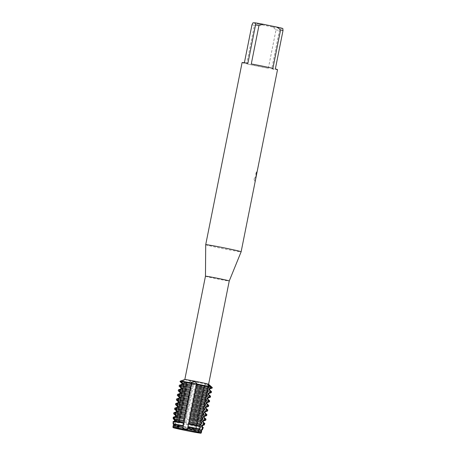 <?xml version="1.0" encoding="UTF-8"?>
<svg xmlns="http://www.w3.org/2000/svg" width="456" height="456" viewBox="0 0 456 456"><rect width="100%" height="100%" fill="white"/><g stroke="black" fill="none" stroke-linecap="round" stroke-linejoin="round"><path stroke-width="0.34" stroke-dasharray="2.28 1.71" d="M205.063 386.352L209.367 387.224L205.57 384.482L204.607 384.853L205.28 386.523L204.248 386.249L205.063 386.352M183.802 381.786L181.066 381.307L183.802 381.786M190.426 383.496L191.902 383.861L191.491 383.832L192.073 382.858L190.722 381.581L186.396 382.738L190.426 383.496M207.486 386.414L209.082 386.614L207.486 386.414M199.249 432.026A12.466 0.348 -168.7 0 0 199.415 432.003A12.466 0.348 -168.7 0 0 199.392 431.974A12.466 0.348 -168.7 0 0 187.843 429.335A12.466 0.348 -168.7 0 0 175.127 427.09A12.466 0.348 -168.7 0 0 174.99 427.095A12.466 0.348 -168.7 0 0 174.961 427.112A12.466 0.348 -168.7 0 0 186.151 429.706A12.466 0.348 -168.7 0 0 199.249 432.026A12.466 0.348 -168.7 0 0 199.415 432.003A12.466 0.348 -168.7 0 0 199.392 431.974A12.466 0.348 -168.7 0 0 187.843 429.335A12.466 0.348 -168.7 0 0 175.127 427.09A12.466 0.348 -168.7 0 0 174.99 427.095A12.466 0.348 -168.7 0 0 174.961 427.112A12.466 0.348 -168.7 0 0 186.151 429.706A12.466 0.348 -168.7 0 0 199.249 432.026M174.733 427.181L173.736 427.58L174.733 427.181M198.383 432.396L198.098 431.872L198.554 431.849L198.098 431.872L198.383 432.396M208.284 386.796A12.466 0.348 -168.7 0 0 208.449 386.773A12.466 0.348 -168.7 0 0 197.266 384.18A12.466 0.348 -168.7 0 0 184.167 381.86A12.466 0.348 -168.7 0 0 184.002 381.889A12.466 0.348 -168.7 0 0 195.185 384.476A12.466 0.348 -168.7 0 0 208.284 386.796A12.466 0.348 -168.7 0 0 208.449 386.773A12.466 0.348 -168.7 0 0 197.266 384.18A12.466 0.348 -168.7 0 0 184.167 381.86A12.466 0.348 -168.7 0 0 184.002 381.889A12.466 0.348 -168.7 0 0 195.185 384.476A12.466 0.348 -168.7 0 0 208.284 386.796M205.462 276.216L205.462 276.216A12.13 0.336 -168.7 0 0 216.378 278.741A12.13 0.336 -168.7 0 0 229.089 280.993A12.13 0.336 -168.7 0 0 229.248 280.97L229.248 280.97M184.811 379.54L184.817 379.534A12.13 0.336 -168.7 0 0 184.811 379.54A12.13 0.336 -168.7 0 0 195.698 382.06A12.13 0.336 -168.7 0 0 208.438 384.317A12.13 0.336 -168.7 0 0 208.603 384.294A12.13 0.336 -168.7 0 0 208.591 384.277M205.707 244.701A18.063 0.502 -168.7 0 0 221.964 248.457A18.063 0.502 -168.7 0 0 240.893 251.809A18.063 0.502 -168.7 0 0 241.133 251.78M256.152 176.364L255.035 181.477L253.929 179.105L256.272 175.913L253.981 179.117L255.086 181.488L256.033 177.202M282.817 28.471L280.446 28.414L279.431 30.427L271.748 68.873A18.063 0.502 -168.7 0 0 277.288 69.682A18.063 0.502 -168.7 0 0 277.527 69.648M256.546 174.374L256.409 171.958A18.063 0.502 11.3 0 1 255.867 171.895L256.01 176.176L255.816 171.883A18.012 0.502 -168.7 0 0 256.357 171.946L256.357 174.54L256.785 173.172M257.047 171.849L255.588 178.866M255.537 178.855L255.491 179.653M182.691 429.934C182.28 428.862 180.889 428.566 178.507 429.033C180.889 428.566 182.28 428.862 182.691 429.934M181.807 382.442L182.024 381.347L183.842 381.786L182.024 381.347A7.809 7.706 91.4 0 0 182.115 380.783M173.747 427.38L174.203 427.272L173.747 427.38M198.48 432.938C196.308 431.575 195.185 431.382 195.122 432.362C195.185 431.382 196.308 431.575 198.48 432.938M195.048 432.288L204.248 386.249L205.28 386.523L205.177 387.047A16.387 0.456 11.3 0 1 193.492 384.79A16.387 0.456 11.3 0 1 191.389 384.357L191.491 383.832A16.387 0.456 -168.7 0 0 205.28 386.523A16.387 0.456 -168.7 0 1 191.491 383.832L186.396 382.738L186.293 383.262L187.57 384.761L187.359 385.816L185.586 386.796L185.375 387.851L186.652 389.35L186.441 390.404L184.669 391.385L184.458 392.439L185.734 393.938L185.524 394.993L183.751 395.973L183.54 397.028L184.817 398.527L184.606 399.581L182.833 400.562L182.622 401.616L183.899 403.115L183.688 404.17L181.915 405.15L181.71 406.205L182.981 407.704L182.77 408.758L181.004 409.739L180.793 410.793L182.069 412.292L181.858 413.347L180.086 414.327L179.875 415.382L181.152 416.881L180.941 417.935L179.356 418.796L179.219 420.329L180.234 421.469L180.023 422.524L178.974 423.031L178.775 425.533L179.316 426.058L179.105 427.112L178.672 427.289L178.598 429.01M198.394 432.875L199.027 431.262L198.639 430.926L198.85 429.877L199.66 429.609L200.52 427.238L199.557 426.337L199.768 425.288L201.438 424.667L201.957 423.208L200.475 421.749L200.686 420.7L202.846 419.868L203.051 418.813L201.392 417.16L201.603 416.111L203.758 415.279L203.969 414.225L202.304 412.572L202.515 411.523L204.676 410.691L204.886 409.636L203.222 407.983L203.433 406.934L205.593 406.102L205.804 405.048L204.14 403.395L204.351 402.346L206.511 401.514L206.722 400.459L205.057 398.806L205.268 397.757L207.429 396.925L207.64 395.871L205.975 394.218L206.186 393.169L208.346 392.337L208.557 391.282L206.893 389.629L207.104 388.58L209.264 387.748L209.367 387.224A16.387 0.456 -168.7 0 0 212.08 387.572A16.387 0.456 -168.7 0 0 212.296 387.537M180.16 381.13A16.387 0.456 -168.7 0 0 186.396 382.738A16.387 0.456 -168.7 0 1 180.16 381.13M268.345 68.263L276.028 29.817L272.768 27.041L258.478 24.122L254.408 25.393L246.724 63.846L268.345 68.263A18.063 0.502 -168.7 0 1 246.724 63.846M252.983 22.8A16 0.445 -168.7 0 0 258.478 24.122M272.768 27.041A16 0.445 -168.7 0 0 280.446 28.414M251.968 24.806A18.063 0.502 -168.7 0 0 254.408 25.393M276.028 29.817A18.063 0.502 -168.7 0 0 279.431 30.427M247.876 63.344L244.291 63.259L244.382 62.774M242.096 62.569A18.063 0.502 -168.7 0 0 244.291 63.259M272.899 68.377L251.279 63.954M271.748 68.873L275.339 68.964M196.684 426.582A15.373 0.427 -168.7 0 1 185.729 424.468A15.373 0.427 -168.7 0 1 183.751 424.057L183.979 423.373A14.193 0.399 -168.7 0 0 186.048 423.801A14.193 0.399 -168.7 0 0 196.382 425.796L196.684 426.582L195.983 428.982A14.934 0.416 11.3 0 1 185.307 426.919A14.934 0.416 11.3 0 1 183.358 426.514L184.366 419.868L184.891 418.785M184.19 422.319A14.193 0.399 -168.7 0 0 186.259 422.752A14.193 0.399 -168.7 0 0 196.593 424.741L196.382 425.796M200.52 427.238A15.373 0.427 -168.7 0 0 203.062 427.568A15.373 0.427 -168.7 0 0 203.268 427.54M202.327 429.917A14.934 0.416 11.3 0 1 202.15 429.928A14.934 0.416 11.3 0 1 199.66 429.609M195.983 428.982L195.111 432.316M182.691 429.888L183.272 426.907A14.193 0.399 -168.7 0 0 185.341 427.34A14.193 0.399 -168.7 0 0 195.675 429.33M185.142 417.075L184.897 418.785A14.193 0.399 -168.7 0 0 186.966 419.212A14.193 0.399 -168.7 0 0 197.3 421.207L197.932 422.518L197.482 423.989A15.852 0.445 11.3 0 1 186.179 421.806A15.852 0.445 11.3 0 1 184.144 421.384M197.482 423.989L196.593 424.741M195.527 430.663A14.626 0.41 -168.7 0 1 185.016 428.634A14.626 0.41 -168.7 0 1 183.038 428.224L183.061 427.962A14.193 0.399 -168.7 0 0 185.13 428.389A14.193 0.399 -168.7 0 0 195.464 430.384M201.957 423.208A16.12 0.45 -168.7 0 0 204.619 423.55A16.12 0.45 -168.7 0 0 204.835 423.521M204.242 424.992A15.852 0.445 11.3 0 1 204.06 425.003A15.852 0.445 11.3 0 1 201.438 424.667M199.027 431.262A14.626 0.41 -168.7 0 0 201.506 431.581A14.626 0.41 -168.7 0 0 201.7 431.558M184.366 419.868A16.12 0.45 -168.7 0 0 186.436 420.295A16.12 0.45 -168.7 0 0 197.932 422.518M185.102 417.73A14.193 0.399 -168.7 0 0 187.177 418.163A14.193 0.399 -168.7 0 0 197.511 420.153L197.3 421.207M185.581 414.886L185.809 414.196A14.193 0.399 -168.7 0 0 187.883 414.624A14.193 0.399 -168.7 0 0 198.217 416.619L198.964 418.118L198.753 419.167A16.387 0.456 11.3 0 1 187.074 416.909A16.387 0.456 11.3 0 1 184.965 416.476M198.753 419.167L197.511 420.153M203.051 418.813A16.387 0.456 -168.7 0 0 205.764 419.167A16.387 0.456 -168.7 0 0 205.981 419.132M205.747 420.204A16.387 0.456 11.3 0 1 205.553 420.215A16.387 0.456 11.3 0 1 202.846 419.868M185.176 415.422A16.387 0.456 -168.7 0 0 187.285 415.861A16.387 0.456 -168.7 0 0 198.964 418.118M185.809 414.196L186.019 413.142A14.193 0.399 -168.7 0 0 188.094 413.575A14.193 0.399 -168.7 0 0 198.428 415.564L198.217 416.619M186.726 409.608A14.193 0.399 -168.7 0 0 188.801 410.035A14.193 0.399 -168.7 0 0 199.135 412.03L199.882 413.529L199.671 414.578A16.387 0.456 11.3 0 1 187.986 412.321A16.387 0.456 11.3 0 1 185.883 411.888L186.709 409.841L187.011 406.245L187.627 405.253L187.718 402.711L188.545 400.664L188.636 398.122L189.759 394.588L189.764 392.479L190.38 391.487L190.682 387.891L191.298 386.899L191.389 384.357M199.671 414.578L198.428 415.564M203.969 414.225A16.387 0.456 -168.7 0 0 206.682 414.578A16.387 0.456 -168.7 0 0 206.899 414.544M206.665 415.615A16.387 0.456 11.3 0 1 206.471 415.627A16.387 0.456 11.3 0 1 203.758 415.279M186.094 410.833A16.387 0.456 -168.7 0 0 188.197 411.272A16.387 0.456 -168.7 0 0 199.882 413.529M186.937 408.553A14.193 0.399 -168.7 0 0 189.012 408.986A14.193 0.399 -168.7 0 0 199.346 410.976L199.135 412.03M187.644 405.019A14.193 0.399 -168.7 0 0 189.719 405.447A14.193 0.399 -168.7 0 0 200.053 407.442L200.8 408.941L200.589 409.99A16.387 0.456 11.3 0 1 188.904 407.732A16.387 0.456 11.3 0 1 186.8 407.299M200.589 409.99L199.346 410.976M204.886 409.636A16.387 0.456 -168.7 0 0 207.6 409.99A16.387 0.456 -168.7 0 0 207.816 409.955M207.583 411.027A16.387 0.456 11.3 0 1 207.389 411.038A16.387 0.456 11.3 0 1 204.676 410.691M187.011 406.245A16.387 0.456 -168.7 0 0 189.115 406.678A16.387 0.456 -168.7 0 0 200.8 408.941M187.855 403.965A14.193 0.399 -168.7 0 0 189.924 404.398A14.193 0.399 -168.7 0 0 200.264 406.387L200.053 407.442M188.562 400.431A14.193 0.399 -168.7 0 0 190.631 400.858A14.193 0.399 -168.7 0 0 200.971 402.853L201.717 404.352L201.506 405.401A16.387 0.456 11.3 0 1 189.821 403.144A16.387 0.456 11.3 0 1 187.718 402.711M201.506 405.401L200.264 406.387M205.804 405.048A16.387 0.456 -168.7 0 0 208.517 405.401A16.387 0.456 -168.7 0 0 208.734 405.367M208.5 406.438A16.387 0.456 11.3 0 1 208.306 406.45A16.387 0.456 11.3 0 1 205.593 406.102M187.929 401.656A16.387 0.456 -168.7 0 0 190.032 402.089A16.387 0.456 -168.7 0 0 201.717 404.352M188.773 399.376A14.193 0.399 -168.7 0 0 190.842 399.804A14.193 0.399 -168.7 0 0 201.176 401.799L200.971 402.853M189.479 395.842A14.193 0.399 -168.7 0 0 191.548 396.27A14.193 0.399 -168.7 0 0 201.883 398.265L202.635 399.764L202.424 400.813A16.387 0.456 11.3 0 1 190.739 398.555A16.387 0.456 11.3 0 1 188.636 398.122M202.424 400.813L201.176 401.799M206.722 400.459A16.387 0.456 -168.7 0 0 209.435 400.807A16.387 0.456 -168.7 0 0 209.652 400.778M209.418 401.85A16.387 0.456 11.3 0 1 209.224 401.861A16.387 0.456 11.3 0 1 206.511 401.514M188.847 397.068A16.387 0.456 -168.7 0 0 190.95 397.501A16.387 0.456 -168.7 0 0 202.635 399.764M189.69 394.788A14.193 0.399 -168.7 0 0 191.759 395.215A14.193 0.399 -168.7 0 0 202.093 397.21L201.883 398.265M190.397 391.254A14.193 0.399 -168.7 0 0 192.466 391.681A14.193 0.399 -168.7 0 0 202.8 393.676L203.553 395.175L203.342 396.224A16.387 0.456 11.3 0 1 191.657 393.967A16.387 0.456 11.3 0 1 189.553 393.534M203.342 396.224L202.093 397.21M207.64 395.871A16.387 0.456 -168.7 0 0 210.347 396.218A16.387 0.456 -168.7 0 0 210.564 396.19M210.33 397.262A16.387 0.456 11.3 0 1 210.136 397.273A16.387 0.456 11.3 0 1 207.429 396.925M189.764 392.479A16.387 0.456 -168.7 0 0 191.868 392.912A16.387 0.456 -168.7 0 0 203.553 395.175M190.608 390.199A14.193 0.399 -168.7 0 0 192.677 390.627A14.193 0.399 -168.7 0 0 203.011 392.622L202.8 393.676M191.315 386.665A14.193 0.399 -168.7 0 0 193.384 387.093A14.193 0.399 -168.7 0 0 203.718 389.088L204.47 390.587L204.26 391.636A16.387 0.456 11.3 0 1 192.575 389.378A16.387 0.456 11.3 0 1 190.471 388.945M204.26 391.636L203.011 392.622M208.557 391.282A16.387 0.456 -168.7 0 0 211.265 391.63A16.387 0.456 -168.7 0 0 211.481 391.601M211.248 392.673A16.387 0.456 11.3 0 1 211.054 392.684A16.387 0.456 11.3 0 1 208.346 392.337M190.682 387.891A16.387 0.456 -168.7 0 0 192.785 388.324A16.387 0.456 -168.7 0 0 204.47 390.587M191.52 385.611A14.193 0.399 -168.7 0 0 193.595 386.038A14.193 0.399 -168.7 0 0 203.929 388.033L203.718 389.088M205.177 387.047L203.929 388.033M212.165 388.084A16.387 0.456 11.3 0 1 211.972 388.096A16.387 0.456 11.3 0 1 209.264 387.748M186.019 413.142L185.883 411.888M183.272 426.907L183.358 426.514L183.272 426.907M212.08 387.572A16.387 0.456 -168.7 0 1 209.367 387.224L204.248 386.249L204.607 384.853M186.293 383.262A16.387 0.456 11.3 0 1 180.063 381.672M181.967 383.336L181.95 383.325A14.193 0.399 -168.7 0 0 181.967 383.336A14.193 0.399 -168.7 0 0 187.57 384.761M207.104 388.58A14.193 0.399 -168.7 0 0 209.771 388.894A14.193 0.399 -168.7 0 0 209.788 388.877L209.771 388.894M181.744 384.368A14.193 0.399 -168.7 0 0 187.359 385.816M206.893 389.629A14.193 0.399 -168.7 0 0 209.578 389.931A14.193 0.399 -168.7 0 0 209.566 389.908M179.345 385.189A16.387 0.456 -168.7 0 0 185.586 386.796M185.375 387.851A16.387 0.456 11.3 0 1 179.151 386.26M181.049 387.925L181.038 387.913A14.193 0.399 -168.7 0 0 181.049 387.925A14.193 0.399 -168.7 0 0 186.652 389.35M206.186 393.169A14.193 0.399 -168.7 0 0 208.854 393.482A14.193 0.399 -168.7 0 0 208.871 393.465L208.854 393.482M180.827 388.957A14.193 0.399 -168.7 0 0 186.441 390.404M205.975 394.218A14.193 0.399 -168.7 0 0 208.666 394.52A14.193 0.399 -168.7 0 0 208.648 394.497M178.427 389.777A16.387 0.456 -168.7 0 0 184.669 391.385M184.458 392.439A16.387 0.456 11.3 0 1 178.233 390.849M180.131 392.513L180.12 392.502A14.193 0.399 -168.7 0 0 180.131 392.513A14.193 0.399 -168.7 0 0 185.734 393.938M205.268 397.757A14.193 0.399 -168.7 0 0 207.936 398.071A14.193 0.399 -168.7 0 0 207.959 398.054L207.936 398.071M179.909 393.545A14.193 0.399 -168.7 0 0 185.524 394.993M205.057 398.806A14.193 0.399 -168.7 0 0 207.748 399.108A14.193 0.399 -168.7 0 0 207.731 399.085L207.748 399.108M177.515 394.366A16.387 0.456 -168.7 0 0 183.751 395.973M183.54 397.028A16.387 0.456 11.3 0 1 177.316 395.437M179.214 397.102L179.202 397.09A14.193 0.399 -168.7 0 0 179.214 397.102A14.193 0.399 -168.7 0 0 184.817 398.527M204.351 402.346A14.193 0.399 -168.7 0 0 207.018 402.659A14.193 0.399 -168.7 0 0 207.041 402.642M178.991 398.134A14.193 0.399 -168.7 0 0 184.606 399.581M204.14 403.395A14.193 0.399 -168.7 0 0 206.83 403.697A14.193 0.399 -168.7 0 0 206.819 403.674L206.83 403.697M176.597 398.954A16.387 0.456 -168.7 0 0 182.833 400.562M182.622 401.616A16.387 0.456 11.3 0 1 176.398 400.026M178.302 401.69L178.285 401.679A14.193 0.399 -168.7 0 0 178.302 401.69A14.193 0.399 -168.7 0 0 183.899 403.115M203.433 406.934A14.193 0.399 -168.7 0 0 206.101 407.248A14.193 0.399 -168.7 0 0 206.123 407.231L206.123 407.242M178.074 402.722A14.193 0.399 -168.7 0 0 183.688 404.17M203.222 407.983A14.193 0.399 -168.7 0 0 205.912 408.285A14.193 0.399 -168.7 0 0 205.901 408.262L205.912 408.285M175.68 403.543A16.387 0.456 -168.7 0 0 181.915 405.15M181.71 406.205A16.387 0.456 11.3 0 1 175.48 404.614M177.384 406.279L177.367 406.267A14.193 0.399 -168.7 0 0 177.384 406.279A14.193 0.399 -168.7 0 0 182.981 407.704M202.515 411.523A14.193 0.399 -168.7 0 0 205.183 411.836A14.193 0.399 -168.7 0 0 205.206 411.819L205.183 411.836M177.162 407.311A14.193 0.399 -168.7 0 0 182.77 408.758M202.304 412.572A14.193 0.399 -168.7 0 0 204.995 412.874A14.193 0.399 -168.7 0 0 204.983 412.851M174.762 408.131A16.387 0.456 -168.7 0 0 181.004 409.739M180.793 410.793A16.387 0.456 11.3 0 1 174.562 409.203M176.466 410.867L176.449 410.856A14.193 0.399 -168.7 0 0 176.466 410.867A14.193 0.399 -168.7 0 0 182.069 412.292M201.603 416.111A14.193 0.399 -168.7 0 0 204.271 416.425A14.193 0.399 -168.7 0 0 204.288 416.408L204.271 416.425M176.244 411.899A14.193 0.399 -168.7 0 0 181.858 413.347M201.392 417.16A14.193 0.399 -168.7 0 0 204.077 417.462A14.193 0.399 -168.7 0 0 204.066 417.439M173.844 412.72A16.387 0.456 -168.7 0 0 180.086 414.327M179.875 415.382A16.387 0.456 11.3 0 1 173.645 413.791M175.549 415.456L175.531 415.445A14.193 0.399 -168.7 0 0 175.549 415.456A14.193 0.399 -168.7 0 0 181.152 416.881M200.686 420.7A14.193 0.399 -168.7 0 0 203.353 421.013A14.193 0.399 -168.7 0 0 203.37 420.996L203.353 421.013M175.326 416.488A14.193 0.399 -168.7 0 0 180.941 417.935M200.475 421.749A14.193 0.399 -168.7 0 0 203.159 422.051A14.193 0.399 -168.7 0 0 203.148 422.028M173.217 417.212A16.12 0.45 -168.7 0 0 179.356 418.796M173.023 425.83A14.626 0.41 -168.7 0 0 178.672 427.289M173.491 425.665A14.193 0.399 -168.7 0 0 179.105 427.112M198.639 430.926A14.193 0.399 -168.7 0 0 201.33 431.228A14.193 0.399 -168.7 0 0 201.313 431.205L201.33 431.228M179.219 420.329A15.852 0.445 11.3 0 1 173.195 418.785M173.713 424.633L173.702 424.621A14.193 0.399 -168.7 0 0 173.713 424.633A14.193 0.399 -168.7 0 0 179.316 426.058M198.85 429.877A14.193 0.399 -168.7 0 0 201.518 430.19A14.193 0.399 -168.7 0 0 201.541 430.173M174.631 420.044L174.619 420.033A14.193 0.399 -168.7 0 0 174.631 420.044A14.193 0.399 -168.7 0 0 180.234 421.469M199.768 425.288A14.193 0.399 -168.7 0 0 202.435 425.602A14.193 0.399 -168.7 0 0 202.453 425.585L202.435 425.602M178.775 425.533A14.934 0.416 11.3 0 1 173.075 424.074M173.12 421.521A15.373 0.427 -168.7 0 0 178.974 423.031M174.409 421.076A14.193 0.399 -168.7 0 0 180.023 422.524M199.557 426.337A14.193 0.399 -168.7 0 0 202.247 426.639A14.193 0.399 -168.7 0 0 202.23 426.616L202.247 426.639M208.341 388.142L208.563 387.041A7.809 5.506 -80.3 0 1 208.688 386.488M181.06 381.74L181.146 381.324A7.809 7.706 91.4 0 0 181.18 381.119M191.566 384.955L191.782 383.861A7.809 3.557 -77.9 0 0 191.885 383.302M208.073 387.572L208.295 386.477A7.809 6.96 104.5 0 1 208.42 385.924M186.783 383.929L187 382.835A7.809 3.557 -77.9 0 0 187.102 382.276M204.505 387.48L204.727 386.386A7.809 5.506 -80.3 0 1 204.852 385.833M201.176 422.091L200.737 424.279M202.093 417.502L201.655 419.691M203.011 412.914L202.572 415.102M203.929 408.325L203.49 410.514M204.847 403.737L204.408 405.925M205.759 399.148L205.325 401.337M206.676 394.56L206.237 396.748M207.594 389.971L207.155 392.16M184.663 419.474L184.23 421.663M186.498 410.297L186.059 412.486M187.416 405.709L186.977 407.898M188.334 401.12L187.895 403.309M189.251 396.532L188.812 398.721M190.169 391.943L189.73 394.132M186.304 386.329L185.866 388.518M185.387 390.917L184.948 393.106M184.469 395.506L184.03 397.695M183.551 400.094L183.112 402.283M182.634 404.683L182.195 406.872M181.716 409.271L181.283 411.46M180.798 413.86L180.365 416.049M179.886 418.448L179.447 420.637M191.081 387.355L190.648 389.544M174.87 412.714L174.642 413.86M175.788 408.126L175.56 409.271M176.706 403.537L176.478 404.683M177.623 398.949L177.395 400.094M178.541 394.36L178.307 395.506M179.459 389.772L179.225 390.917M181.328 384.841L180.889 387.03M180.411 389.43L179.972 391.618M179.493 394.018L179.054 396.207M178.575 398.607L178.136 400.795M177.658 403.195L177.224 405.384M176.746 407.784L176.307 409.972M175.828 412.372L175.389 414.561M174.91 416.961L174.471 419.149M180.371 385.183L180.143 386.329M201.444 422.655L201.005 424.849M202.361 418.066L201.922 420.261M203.279 413.478L202.84 415.672M204.197 408.889L203.758 411.084M205.114 404.301L204.676 406.495M206.026 399.712L205.593 401.907M206.944 395.124L206.505 397.318M204.026 389.88L203.587 392.069M203.108 394.468L202.669 396.663M202.19 399.057L201.757 401.251M201.273 403.645L200.839 405.84M200.361 408.234L199.922 410.428M199.443 412.822L199.004 415.017M198.525 417.411L198.086 419.605M197.608 421.999L197.169 424.194M207.862 390.535L207.423 392.73M191.594 385.411L192.073 382.858M198.001 432.356L207.679 384.63M199.392 431.974L201.05 433.143L199.392 431.974M199.415 432.003L208.449 386.773L199.415 432.003M184.036 379.871L174.642 427.819M174.961 427.112L184.002 381.889L174.961 427.112M174.99 427.095L174.203 427.272L174.99 427.095M182.981 428.497L183.044 428.195M183.34 426.713L183.962 423.607M184.258 422.125L184.88 419.018M185.176 417.536L185.797 414.43M186.094 412.948L186.709 409.841M187.011 408.359L187.627 405.253M187.923 403.765L188.545 400.664M188.841 399.177L189.462 396.076M189.759 394.588L190.38 391.487M190.676 390L191.298 386.899"/><path stroke-width="0.68" d="M194.347 383.593L191.03 382.852A16.387 0.456 -168.7 0 0 181.095 381.153L180.992 381.678L182.685 383.336L182.474 384.385L180.285 385.212L180.074 386.266L181.767 387.925L181.556 388.974L179.368 389.8L179.157 390.855L180.85 392.513L180.639 393.562L178.45 394.389L178.239 395.443L179.932 397.102L179.721 398.151L177.532 398.977L177.327 400.032L179.014 401.69L178.803 402.739L176.62 403.566L176.409 404.62L178.096 406.279L177.886 407.328L175.702 408.154L175.492 409.209L177.179 410.867L176.974 411.916L174.785 412.743L174.574 413.797L176.267 415.456L176.056 416.51L174.141 417.234L174.089 418.796L175.349 420.044L175.138 421.099L174.004 421.543L173.907 424.08L174.431 424.633L173.827 425.853L173.736 427.58L174.642 427.819L172.984 427.563L173.747 427.38L172.984 427.563A14.324 0.399 -168.7 0 0 178.598 429.01L182.691 429.888A14.324 0.399 -168.7 0 0 195.111 432.316L198.394 432.875A14.324 0.399 -168.7 0 0 200.879 433.2A14.324 0.399 -168.7 0 0 201.05 433.143A14.324 0.399 -168.7 0 0 200.446 432.926L198.383 432.396A14.324 0.399 -168.7 0 0 187.239 430.002L182.679 429.113A14.324 0.399 -168.7 0 0 173.736 427.58A14.324 0.399 -168.7 0 1 182.679 429.113L183.369 426.16L183.004 425.636L183.318 423.139L184.076 422.626L184.287 421.572L183.7 420.438L183.916 418.904L184.993 418.038L185.204 416.983L184.503 415.496L184.714 414.441L185.905 413.45L186.116 412.395L185.421 410.907L185.632 409.853L186.823 408.861L187.034 407.806L186.339 406.319L186.55 405.264L187.741 404.272L187.952 403.218L187.256 401.73L187.467 400.676L188.659 399.684L188.869 398.629L188.174 397.142L188.385 396.087L189.576 395.095L189.787 394.041L189.092 392.553L189.303 391.499L190.494 390.507L190.705 389.452L190.01 387.965L190.22 386.91L191.412 385.918L191.623 384.864L191.03 382.852L191.457 382.385L194.701 381.683L196.781 383.422L196.701 383.958L194.347 383.593M178.598 429.01A14.324 0.399 -168.7 0 1 172.984 427.563L173.023 425.83L173.491 425.665L173.702 424.616L173.063 424.057L173.12 421.521L174.409 421.076L174.619 420.027L173.183 418.773L173.217 417.212L175.326 416.488L175.537 415.439L173.633 413.774L173.844 412.72L176.244 411.899L176.455 410.85L174.551 409.186L174.762 408.131L177.162 407.311L177.367 406.262L175.469 404.597L175.68 403.543L178.074 402.722L178.285 401.673L176.386 400.009L176.597 398.954L178.991 398.134L179.202 397.085L177.304 395.42L177.515 394.366L179.909 393.545L180.12 392.496L178.216 390.832L178.427 389.777L180.827 388.957L181.038 387.908L179.134 386.243L179.345 385.189L181.744 384.368L181.955 383.314L180.052 381.655L180.16 381.13L181.066 381.307L180.16 381.13L184.036 379.871L181.095 381.153A16.387 0.456 -168.7 0 1 191.03 382.852L196.701 383.958L196.023 385.725L195.892 388.022L195.105 390.313L194.974 392.61L194.193 394.902L194.056 397.199L193.276 399.49L192.934 402.842L192.358 404.079L192.227 406.376L191.44 408.667L191.309 410.964L190.522 413.256L190.391 415.553L187.239 430.002A14.324 0.399 -168.7 0 1 198.383 432.396L198.896 430.749A14.626 0.41 -168.7 0 0 189.707 428.748A14.626 0.41 -168.7 0 0 187.684 428.338M198.896 430.749L198.913 429.409L199.437 429.067L200.252 426.673L199.614 425.875L199.825 424.821L201.159 424.08L201.672 422.609L200.532 421.287L200.743 420.232L202.555 419.263L202.766 418.209L201.449 416.698L201.66 415.644L203.473 414.675L203.684 413.62L202.367 412.11L202.578 411.055L204.391 410.087L204.601 409.032L203.285 407.522L203.496 406.467L205.308 405.498L205.519 404.443L204.202 402.933L204.413 401.878L206.226 400.909L206.437 399.855L205.12 398.344L205.331 397.29L207.144 396.321L207.355 395.267L206.038 393.756L206.243 392.702L208.061 391.732L208.272 390.678L206.95 389.167L207.161 388.113L208.973 387.144L209.082 386.614L207.679 384.63L211.647 387.275L209.053 386.768L211.647 387.275L211.544 387.805A16.387 0.456 11.3 0 1 212.188 388.067A16.387 0.456 11.3 0 1 212.165 388.084L209.788 388.888A14.193 0.399 -168.7 0 0 209.156 388.626L208.945 389.68L210.837 391.339L210.626 392.394A16.387 0.456 11.3 0 1 211.27 392.656A16.387 0.456 11.3 0 1 211.248 392.673L208.871 393.477A14.193 0.399 -168.7 0 0 208.238 393.214L208.027 394.269L209.92 395.928L209.709 396.982A16.387 0.456 11.3 0 1 210.353 397.244A16.387 0.456 11.3 0 1 210.33 397.262L207.953 398.065A14.193 0.399 -168.7 0 0 207.32 397.803L207.109 398.857L209.002 400.516L208.791 401.571A16.387 0.456 11.3 0 1 209.441 401.833A16.387 0.456 11.3 0 1 209.418 401.85L207.035 402.654M182.605 429.136C184.6 428.657 186.156 428.959 187.268 430.048C186.156 428.959 184.6 428.657 182.605 429.136M198.554 431.849L200.446 432.926L198.554 431.849M208.603 384.288L229.248 280.97A12.13 0.336 -168.7 0 0 218.361 278.451A12.13 0.336 -168.7 0 0 205.622 276.193A12.13 0.336 -168.7 0 0 205.462 276.216L205.707 244.701L242.096 62.569A18.063 0.502 -168.7 0 1 242.335 62.535A18.063 0.502 -168.7 0 1 247.876 63.344L255.559 24.898A18.063 0.502 -168.7 0 1 258.962 25.507L263.032 24.231A16 0.445 -168.7 0 0 255.354 22.857L255.559 24.898M212.08 387.572A16.387 0.456 -168.7 0 0 212.279 387.514L208.591 384.277A12.13 0.336 -168.7 0 0 197.431 381.718A12.13 0.336 -168.7 0 0 184.971 379.517A12.13 0.336 -168.7 0 0 184.828 379.529L183.335 380.036M229.248 280.97L241.133 251.78A18.063 0.502 -168.7 0 0 224.922 248.024A18.063 0.502 -168.7 0 0 205.941 244.667A18.063 0.502 -168.7 0 0 205.707 244.701M256.033 177.202L277.527 69.648A18.063 0.502 -168.7 0 0 275.339 68.964L283.016 30.512A18.063 0.502 -168.7 0 0 280.582 29.925L272.899 68.377A18.063 0.502 -168.7 0 0 251.279 63.954L258.962 25.507M256.842 173.166L256.546 174.374M209.082 386.614A16.387 0.456 -168.7 0 0 196.701 383.958A16.387 0.456 -168.7 0 1 209.082 386.614M212.279 387.514A16.387 0.456 -168.7 0 0 211.647 387.275A16.387 0.456 -168.7 0 1 212.296 387.537L212.188 388.067M255.491 179.653L257.047 171.849M244.382 62.774L251.968 24.806L252.983 22.8L255.354 22.857M263.032 24.231L277.322 27.155L280.582 29.925M283.016 30.512L282.817 28.471A16 0.445 -168.7 0 0 277.322 27.155M198.394 432.875A14.324 0.399 -168.7 0 0 200.879 433.2A14.324 0.399 -168.7 0 0 201.067 433.177A14.324 0.399 -168.7 0 0 201.05 433.143A14.324 0.399 -168.7 0 0 200.446 432.926L201.096 431.313A14.626 0.41 -168.7 0 1 201.689 431.536A14.626 0.41 -168.7 0 0 201.689 431.536L201.067 433.177M182.691 429.888A14.324 0.399 -168.7 0 0 195.111 432.316M208.272 390.678A16.387 0.456 -168.7 0 0 198.041 388.455A16.387 0.456 -168.7 0 0 195.892 388.022M206.95 389.167A14.193 0.399 -168.7 0 0 197.938 387.207A14.193 0.399 -168.7 0 0 195.812 386.773M206.243 392.702A14.193 0.399 -168.7 0 0 197.231 390.741A14.193 0.399 -168.7 0 0 195.105 390.313M195.681 389.071A16.387 0.456 11.3 0 1 197.836 389.51A16.387 0.456 11.3 0 1 208.061 391.732M206.032 393.756A14.193 0.399 -168.7 0 0 197.02 391.795A14.193 0.399 -168.7 0 0 194.9 391.362M207.355 395.267A16.387 0.456 -168.7 0 0 197.129 393.043A16.387 0.456 -168.7 0 0 194.974 392.61M205.331 397.29A14.193 0.399 -168.7 0 0 196.314 395.329A14.193 0.399 -168.7 0 0 194.193 394.902M194.763 393.659A16.387 0.456 11.3 0 1 196.918 394.098A16.387 0.456 11.3 0 1 207.144 396.321M205.12 398.344A14.193 0.399 -168.7 0 0 196.108 396.384A14.193 0.399 -168.7 0 0 193.982 395.95M206.437 399.855A16.387 0.456 -168.7 0 0 196.211 397.632A16.387 0.456 -168.7 0 0 194.056 397.199M204.413 401.878A14.193 0.399 -168.7 0 0 195.402 399.918A14.193 0.399 -168.7 0 0 193.276 399.49M193.846 398.248A16.387 0.456 11.3 0 1 196 398.686A16.387 0.456 11.3 0 1 206.226 400.909M204.202 402.933A14.193 0.399 -168.7 0 0 195.191 400.972A14.193 0.399 -168.7 0 0 193.065 400.545M205.519 404.443A16.387 0.456 -168.7 0 0 195.293 402.22A16.387 0.456 -168.7 0 0 193.139 401.787M203.496 406.467A14.193 0.399 -168.7 0 0 194.484 404.506A14.193 0.399 -168.7 0 0 192.358 404.079M192.934 402.842A16.387 0.456 11.3 0 1 195.082 403.275A16.387 0.456 11.3 0 1 205.308 405.498M203.285 407.522A14.193 0.399 -168.7 0 0 194.273 405.561A14.193 0.399 -168.7 0 0 192.147 405.133M204.601 409.032A16.387 0.456 -168.7 0 0 194.376 406.809A16.387 0.456 -168.7 0 0 192.227 406.376M202.578 411.055A14.193 0.399 -168.7 0 0 193.566 409.095A14.193 0.399 -168.7 0 0 191.44 408.667M192.016 407.43A16.387 0.456 11.3 0 1 194.165 407.863A16.387 0.456 11.3 0 1 204.391 410.087M202.367 412.11A14.193 0.399 -168.7 0 0 193.355 410.149A14.193 0.399 -168.7 0 0 191.229 409.722M203.684 413.62A16.387 0.456 -168.7 0 0 193.458 411.397A16.387 0.456 -168.7 0 0 191.309 410.964M201.66 415.644A14.193 0.399 -168.7 0 0 192.649 413.683A14.193 0.399 -168.7 0 0 190.522 413.256M191.098 412.019A16.387 0.456 11.3 0 1 193.247 412.452A16.387 0.456 11.3 0 1 203.473 414.675M201.449 416.698A14.193 0.399 -168.7 0 0 192.438 414.738A14.193 0.399 -168.7 0 0 190.312 414.31M202.766 418.209A16.387 0.456 -168.7 0 0 192.54 415.986A16.387 0.456 -168.7 0 0 190.391 415.553M200.743 420.232A14.193 0.399 -168.7 0 0 191.731 418.272A14.193 0.399 -168.7 0 0 189.605 417.844M190.18 416.607A16.387 0.456 11.3 0 1 192.329 417.04A16.387 0.456 11.3 0 1 202.555 419.263M200.532 421.287A14.193 0.399 -168.7 0 0 191.52 419.326A14.193 0.399 -168.7 0 0 189.394 418.899M201.672 422.609A16.12 0.45 -168.7 0 0 191.611 420.426A16.12 0.45 -168.7 0 0 189.496 419.999M199.825 424.821A14.193 0.399 -168.7 0 0 190.813 422.86A14.193 0.399 -168.7 0 0 188.687 422.433M189.189 421.509A15.852 0.445 11.3 0 1 191.269 421.931A15.852 0.445 11.3 0 1 201.159 424.08M199.614 425.875A14.193 0.399 -168.7 0 0 190.602 423.915A14.193 0.399 -168.7 0 0 188.482 423.487M200.252 426.673A15.373 0.427 -168.7 0 0 190.659 424.587A15.373 0.427 -168.7 0 0 188.641 424.177M198.913 429.409A14.193 0.399 -168.7 0 0 189.895 427.449A14.193 0.399 -168.7 0 0 187.775 427.021M188.106 426.634A14.934 0.416 11.3 0 1 190.101 427.038A14.934 0.416 11.3 0 1 199.437 429.067M198.702 430.464A14.193 0.399 -168.7 0 0 189.69 428.503A14.193 0.399 -168.7 0 0 187.564 428.076M202.344 429.905L203.268 427.54A15.373 0.427 -168.7 0 0 203.256 427.511A15.373 0.427 -168.7 0 0 202.663 427.295L201.746 429.66A14.934 0.416 11.3 0 1 202.344 429.905A14.934 0.416 11.3 0 1 202.327 429.917L201.535 430.185M204.265 424.975L204.835 423.521A16.12 0.45 -168.7 0 0 204.818 423.493A16.12 0.45 -168.7 0 0 204.197 423.259L203.644 424.718A15.852 0.445 11.3 0 1 204.265 424.975A15.852 0.445 11.3 0 1 204.242 424.992L202.453 425.596A14.193 0.399 -168.7 0 0 201.82 425.34L201.609 426.388L202.663 427.295M205.77 420.187L205.981 419.132A16.387 0.456 -168.7 0 0 205.969 419.11A16.387 0.456 -168.7 0 0 205.337 418.87L205.126 419.925A16.387 0.456 11.3 0 1 205.77 420.187A16.387 0.456 11.3 0 1 205.747 420.204L203.37 421.008A14.193 0.399 -168.7 0 0 202.738 420.751L202.527 421.8L204.197 423.259M206.688 415.598L206.899 414.544A16.387 0.456 -168.7 0 0 206.881 414.521A16.387 0.456 -168.7 0 0 206.255 414.282L206.044 415.336A16.387 0.456 11.3 0 1 206.688 415.598A16.387 0.456 11.3 0 1 206.665 415.615L204.288 416.419A14.193 0.399 -168.7 0 0 203.655 416.163L203.444 417.212L205.337 418.87M207.605 411.01L207.816 409.955A16.387 0.456 -168.7 0 0 207.799 409.933A16.387 0.456 -168.7 0 0 207.172 409.693L206.961 410.748A16.387 0.456 11.3 0 1 207.605 411.01A16.387 0.456 11.3 0 1 207.583 411.027L205.206 411.831A14.193 0.399 -168.7 0 0 204.573 411.568L204.362 412.623L206.255 414.282M208.523 406.421L208.734 405.367A16.387 0.456 -168.7 0 0 208.717 405.344A16.387 0.456 -168.7 0 0 208.084 405.105L207.879 406.159A16.387 0.456 11.3 0 1 208.523 406.421A16.387 0.456 11.3 0 1 208.5 406.438L206.123 407.242A14.193 0.399 -168.7 0 0 205.491 406.98L205.28 408.034L207.172 409.693M209.441 401.833L209.652 400.778A16.387 0.456 -168.7 0 0 209.635 400.756A16.387 0.456 -168.7 0 0 209.002 400.516M210.353 397.244L210.564 396.19A16.387 0.456 -168.7 0 0 210.552 396.167A16.387 0.456 -168.7 0 0 209.92 395.928M211.27 392.656L211.481 391.601A16.387 0.456 -168.7 0 0 211.47 391.579A16.387 0.456 -168.7 0 0 210.837 391.339M207.161 388.113A14.193 0.399 -168.7 0 0 198.149 386.152A14.193 0.399 -168.7 0 0 196.023 385.725M196.599 384.482A16.387 0.456 11.3 0 1 198.748 384.921A16.387 0.456 11.3 0 1 208.973 387.144M211.544 387.805L209.156 388.626M210.626 392.394L208.238 393.214M209.709 396.982L207.32 397.803M208.791 401.571L206.403 402.392L206.192 403.446L208.084 405.105M207.879 406.159L205.491 406.98M206.961 410.748L204.573 411.568M206.044 415.336L203.655 416.163M205.126 419.925L202.738 420.751M203.644 424.718L201.82 425.34M201.746 429.66L200.902 429.928L200.691 430.977L201.096 431.313M181.95 383.325L180.063 381.672A16.387 0.456 11.3 0 1 180.052 381.655M180.992 381.678A16.387 0.456 11.3 0 1 190.921 383.376M191.623 384.864A14.193 0.399 -168.7 0 0 182.685 383.336M191.412 385.918A14.193 0.399 -168.7 0 0 182.474 384.385M211.47 391.579L209.566 389.908A14.193 0.399 -168.7 0 0 208.945 389.68M190.22 386.91A16.387 0.456 -168.7 0 0 180.285 385.212M181.038 387.913L179.151 386.26A16.387 0.456 11.3 0 1 179.134 386.243M180.074 386.266A16.387 0.456 11.3 0 1 190.01 387.965M190.705 389.452A14.193 0.399 -168.7 0 0 181.767 387.925M190.494 390.507A14.193 0.399 -168.7 0 0 181.556 388.974M210.552 396.167L208.648 394.497A14.193 0.399 -168.7 0 0 208.027 394.269M189.303 391.499A16.387 0.456 -168.7 0 0 179.368 389.8M180.12 392.502L178.233 390.849A16.387 0.456 11.3 0 1 178.216 390.832M179.157 390.855A16.387 0.456 11.3 0 1 189.092 392.553M189.787 394.041A14.193 0.399 -168.7 0 0 180.85 392.513M189.576 395.095A14.193 0.399 -168.7 0 0 180.639 393.562M207.959 398.054L207.748 399.097A14.193 0.399 -168.7 0 0 207.109 398.857M188.385 396.087A16.387 0.456 -168.7 0 0 178.45 394.389M179.202 397.09L177.316 395.437A16.387 0.456 11.3 0 1 177.304 395.42M178.239 395.443A16.387 0.456 11.3 0 1 188.174 397.142M188.869 398.629A14.193 0.399 -168.7 0 0 179.932 397.102M206.192 403.446A14.193 0.399 -168.7 0 1 206.819 403.674L207.041 402.642A14.193 0.399 -168.7 0 0 206.403 402.392M188.659 399.684A14.193 0.399 -168.7 0 0 179.721 398.151M187.467 400.676A16.387 0.456 -168.7 0 0 177.532 398.977M178.285 401.679L176.398 400.026A16.387 0.456 11.3 0 1 176.386 400.009M177.327 400.032A16.387 0.456 11.3 0 1 187.256 401.73M187.952 403.218A14.193 0.399 -168.7 0 0 179.014 401.69M187.741 404.272A14.193 0.399 -168.7 0 0 178.803 402.739M206.123 407.231L205.912 408.274A14.193 0.399 -168.7 0 0 205.28 408.034M186.55 405.264A16.387 0.456 -168.7 0 0 176.62 403.566M177.367 406.267L175.48 404.614A16.387 0.456 11.3 0 1 175.469 404.597M176.409 404.62A16.387 0.456 11.3 0 1 186.339 406.319M187.034 407.806A14.193 0.399 -168.7 0 0 178.096 406.279M186.823 408.861A14.193 0.399 -168.7 0 0 177.886 407.328M206.881 414.521L204.983 412.851A14.193 0.399 -168.7 0 0 204.362 412.623M185.632 409.853A16.387 0.456 -168.7 0 0 175.702 408.154M176.449 410.856L174.562 409.203A16.387 0.456 11.3 0 1 174.551 409.186M175.492 409.209A16.387 0.456 11.3 0 1 185.421 410.907M186.116 412.395A14.193 0.399 -168.7 0 0 177.184 410.867M185.905 413.45A14.193 0.399 -168.7 0 0 176.974 411.916M205.969 419.11L204.066 417.439A14.193 0.399 -168.7 0 0 203.444 417.212M184.714 414.441A16.387 0.456 -168.7 0 0 174.785 412.743M175.531 415.445L173.645 413.791A16.387 0.456 11.3 0 1 173.633 413.774M174.574 413.797A16.387 0.456 11.3 0 1 184.503 415.496M185.204 416.983A14.193 0.399 -168.7 0 0 176.267 415.456M184.993 418.038A14.193 0.399 -168.7 0 0 176.056 416.51M204.818 423.493L203.148 422.028A14.193 0.399 -168.7 0 0 202.527 421.8M183.916 418.904A16.12 0.45 -168.7 0 0 174.141 417.234M182.822 427.392A14.626 0.41 -168.7 0 0 173.827 425.853M183.158 427.215A14.193 0.399 -168.7 0 0 174.22 425.687M201.689 431.536L201.313 431.205A14.193 0.399 -168.7 0 0 200.691 430.977M173.195 418.785A15.852 0.445 11.3 0 1 173.183 418.773L174.619 420.033M174.089 418.796A15.852 0.445 11.3 0 1 183.7 420.438M183.369 426.16A14.193 0.399 -168.7 0 0 174.431 424.633M201.33 431.216L201.541 430.173A14.193 0.399 -168.7 0 0 200.902 429.928M184.287 421.572A14.193 0.399 -168.7 0 0 175.349 420.044M173.702 424.621L173.075 424.074A14.934 0.416 11.3 0 1 173.063 424.057M173.907 424.08A14.934 0.416 11.3 0 1 183.004 425.636M183.318 423.139A15.373 0.427 -168.7 0 0 174.004 421.543M184.076 422.626A14.193 0.399 -168.7 0 0 175.138 421.099M202.453 425.585L202.247 426.628A14.193 0.399 -168.7 0 0 201.609 426.388M191.127 384.037L191.349 382.943A7.809 1.208 101 0 0 191.457 382.385M181.18 381.119A7.809 7.706 91.4 0 0 181.237 380.76M210.484 388.193L210.7 387.098A7.809 6.96 104.5 0 1 210.832 386.54M196.456 385.075L196.673 383.98A7.809 1.208 101 0 0 196.781 383.422M210.005 390.592L209.566 392.781M209.087 395.181L208.648 397.37M208.17 399.769L207.731 401.958M207.252 404.358L206.819 406.547M206.34 408.947L205.901 411.135M205.422 413.535L204.983 415.724M204.505 418.123L204.066 420.312M203.587 422.712L203.148 424.901M181.06 381.74L180.924 382.419M174.027 416.938L173.588 419.127M174.944 412.349L174.87 412.714M174.642 413.86L174.505 414.538M175.862 407.761L175.788 408.126M175.56 409.271L175.423 409.95M176.78 403.172L176.706 403.537M176.478 404.683L176.341 405.361M177.697 398.584L177.623 398.949M177.395 400.094L177.259 400.773M178.609 393.995L178.541 394.36M178.307 395.506L178.176 396.184M179.527 389.407L179.459 389.772M179.225 390.917L179.088 391.596M180.445 384.818L180.371 385.183M180.143 386.329L180.006 387.007M184.23 418.557L183.796 420.745M185.147 413.968L184.708 416.157M186.065 409.38L185.626 411.568M186.983 404.791L186.544 406.98M187.9 400.197L187.462 402.392M188.818 395.608L188.379 397.803M189.736 391.02L189.297 393.214M195.977 387.475L195.538 389.663M195.06 392.063L194.621 394.252M194.142 396.652L193.703 398.84M193.224 401.24L192.785 403.429M192.307 405.829L191.873 408.017M191.395 410.417L190.956 412.606M190.477 415.006L190.038 417.194M189.559 419.594L189.12 421.783M190.648 386.431L190.215 388.626M241.133 251.78L256.204 176.352M184.817 379.534L205.462 276.216M209.583 389.92L209.788 388.877M208.666 394.508L208.871 393.465M207.731 399.085L209.635 400.756M206.819 403.674L208.717 405.344M205.901 408.262L207.799 409.933M204.995 412.862L205.206 411.819M204.083 417.451L204.288 416.408M203.165 422.039L203.37 420.996M202.23 426.616L203.256 427.511"/></g></svg>

